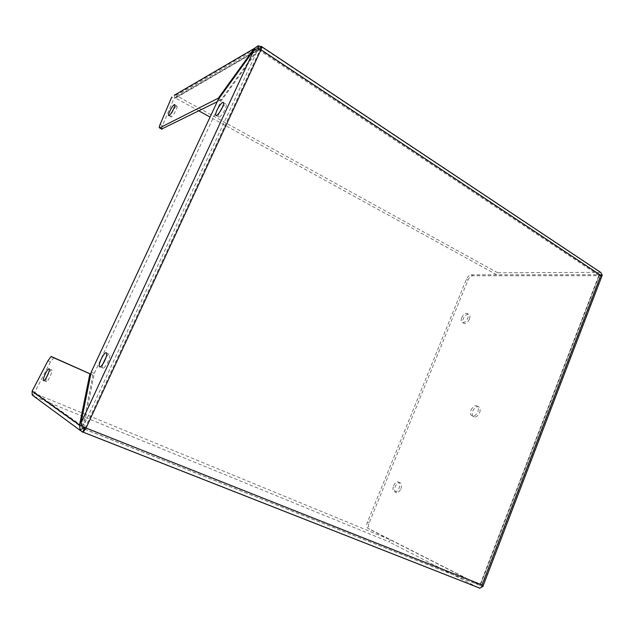<?xml version="1.0" encoding="UTF-8"?>
<svg xmlns="http://www.w3.org/2000/svg" width="634" height="634" viewBox="0 0 634 634"><rect width="100%" height="100%" fill="white"/><g stroke="black" fill="none" stroke-linecap="round" stroke-linejoin="round"><path stroke-width="0.48" stroke-dasharray="3.17 2.38" d="M222.574 107.019L225.728 104C226.837 104.039 226.615 105.838 225.062 109.397C222.843 113.819 220.846 116.442 219.079 117.282C218.033 117.298 218.144 115.729 219.435 112.567M106.25 356.807L108.802 354.065C110.459 353.93 110.173 356.514 107.954 361.824C106.282 365.279 104.753 367.419 103.374 368.227C102.137 368.616 101.955 367.252 102.811 364.13M461.679 317.737C463.113 314.749 464.849 313.291 466.878 313.354C468.407 313.925 468.716 315.534 467.805 318.173C466.37 321.153 464.643 322.619 462.614 322.571C461.069 321.993 460.752 320.384 461.679 317.737M469.429 319.108C470.341 316.469 470.032 314.86 468.494 314.282C466.466 314.226 464.73 315.677 463.288 318.656C462.376 321.303 462.693 322.92 464.239 323.491C466.267 323.546 467.995 322.088 469.429 319.108M393.579 485.731C394.705 483.235 396.099 481.927 397.772 481.808C399.832 482.363 400.292 484.416 399.166 487.974C398.041 490.462 396.646 491.778 394.99 491.905C392.906 491.35 392.438 489.289 393.579 485.731M400.918 488.743C402.043 485.192 401.576 483.132 399.515 482.577C397.843 482.696 396.44 483.996 395.315 486.492C394.182 490.05 394.657 492.103 396.741 492.666C398.398 492.539 399.792 491.231 400.918 488.743M471.062 410.15C472.417 407.218 474.161 405.744 476.292 405.72C478.408 406.354 478.939 408.336 477.877 411.68C476.53 414.604 474.795 416.086 472.671 416.118C470.531 415.484 469.992 413.495 471.062 410.15M479.645 412.583C480.699 409.247 480.168 407.266 478.052 406.632C475.912 406.648 474.169 408.122 472.821 411.046C471.751 414.39 472.29 416.379 474.438 417.014C476.562 416.982 478.298 415.508 479.645 412.583M176.553 106.116C174.398 107.106 169.27 117.591 171.259 116.949L171.465 116.87C173.581 115.982 178.788 105.379 176.791 106.029L176.553 106.116M46.163 381.739C44.729 381.24 49.476 370.549 51.394 369.955L51.75 369.931C53.248 370.296 48.485 381.105 46.544 381.723L46.163 381.739M258.046 48.319L258.696 50.031L259.678 50.514L85.265 427.554L82.808 426.745M258.696 50.031L256.841 51.703L220.965 101.163L94.252 373.442L84.156 424.661L84.187 427.102M161.599 129.059L162.423 125.73L174.001 98.468L258.712 49.19L259.813 49.404L259.678 50.514L260.986 49.761M85.17 427.752L480.318 584.057L479.962 585.356L482.387 586.585L479.954 585.356L480.318 584.057L598.892 275.362L599.257 274.744L598.892 275.362L600.834 275.362M80.906 423.369L84.156 424.661L256.841 51.703L254.083 49.88M602.007 274.744L496.842 274.791L210.076 117.044M198.878 110.879L175.594 98.072L259.853 49.095M601.999 274.744L471.213 274.807C469.263 275.085 467.638 276.582 466.355 279.317L367.411 522.242C366.357 525.285 366.563 527.369 368.029 528.479L479.962 585.356L599.257 274.752L259.694 49.452M480.318 584.057L482.038 584.928M32.16 394.768L34.68 393.405L390.259 539.772L479.954 585.356L84.171 428.956M85.265 427.554L86.034 428.101M91.201 372.142L94.252 373.442M218.262 99.49L220.965 101.163M174.786 97.89L175.594 98.072L176.664 95.813L175.547 95.346L174.255 95.258L174.786 97.89L174.001 98.468L171.735 97.105M497.658 272.755L176.664 95.813L261.01 46.599L600.168 272.374L497.658 272.755L496.842 274.791M600.763 272.462L600.168 272.374M258.712 49.19L258.585 48.517M602.062 275.703L472.782 275.758C470.832 276.028 469.208 277.534 467.924 280.26L369.162 522.947C368.108 525.998 368.314 528.074 369.788 529.184L368.029 528.479M482.815 586.616L369.788 529.184M83.45 428.457L35.346 393.991L34.157 396.504L82.602 432.198L478.947 587.995L389.363 542.007L390.259 539.772M34.157 396.504L389.363 542.007M82.761 426.698L92.936 375.09L90.797 374.131M34.68 393.405L34.696 392.232L32.12 391.194M218.96 98.524L221.068 99.823L256.857 50.427L254.971 49.175M221.068 99.823L217.208 101.749M53.914 357.631L50.522 361.84L34.696 392.232L82.285 426.111M90.789 374.179L92.936 375.09M598.892 275.362L259.678 50.514M471.213 274.807L472.782 275.758M467.924 280.26L466.355 279.317M367.411 522.242L369.162 522.947M481.959 586.141L601 275.901M162.423 125.73L160.117 124.383M47.962 360.754L50.522 361.84M225.728 104L223.604 102.684M108.802 354.065L106.718 353.146M468.494 314.282L466.878 313.354M399.515 482.577L397.772 481.808M478.052 406.632L476.292 405.72M171.259 116.949L168.913 115.562M51.394 369.955L49.309 369.075M599.431 274.76L259.813 49.404M599.487 275.013L480.453 584.968M84.298 428.925L480.231 585.396M219.079 117.282L216.305 115.594M103.374 368.227L100.267 366.888M175.23 97.913L259.251 49.238M464.239 323.491L462.614 322.571M396.741 492.666L394.99 491.905M474.438 417.014L472.671 416.118M83.419 428.418L34.791 393.579M175.547 95.346L259.655 45.965M176.791 106.029L174.802 104.832M51.021 356.562L53.589 357.663M46.544 381.723L43.912 380.638"/><path stroke-width="0.95" d="M216.994 110.189C219.206 105.767 221.203 103.136 222.97 102.288C224.064 102.32 223.834 104.119 222.272 107.685C220.053 112.107 218.064 114.746 216.305 115.594C215.195 115.562 215.425 113.763 216.994 110.189M219.435 112.567L222.574 107.019M101.155 359.121C102.827 355.658 104.356 353.526 105.727 352.71C107.368 352.559 107.075 355.143 104.84 360.461C103.16 363.924 101.638 366.064 100.267 366.888C98.611 367.023 98.904 364.439 101.155 359.121M102.811 364.13L106.25 356.807M169.119 115.483L168.913 115.562C166.94 116.212 172.076 105.719 174.223 104.721L174.461 104.626C176.442 103.968 171.228 114.58 169.119 115.483M43.532 380.662C42.113 380.162 46.876 369.464 48.778 368.853L49.135 368.829C50.617 369.186 45.83 380.012 43.912 380.638L43.532 380.662M85.17 427.752L84.116 428.933L82.761 426.698M261.779 46.71L600.763 272.462L602.007 274.744L600.834 275.362L482.038 584.928L82.808 426.745L80.906 423.369L91.201 372.142L218.262 99.49L254.083 49.88L258.046 48.319L260.986 49.761L600.834 275.362L601.999 274.744M210.076 117.044L198.878 110.879M259.853 49.095L261.39 46.456C262.064 46.512 261.929 47.613 260.986 49.761L86.034 428.101L83.165 432.174L82.602 432.206L84.171 428.956M478.947 587.995L479.962 588.201L482.387 586.585L482.038 584.928L482.815 586.616M82.602 432.206L80.09 430.003L83.276 428.196M258.585 48.517L258.078 45.814L261.01 46.599M602.007 274.744L602.062 275.703M254.971 49.175L254.107 48.604L258.078 45.814M217.208 101.749L161.599 129.059M174.255 95.258L254.107 48.604L218.365 98.151L218.96 98.524M34.157 396.504L32.16 394.768L32.12 391.194L47.962 360.754L51.021 356.562L90.789 374.179M90.797 374.131L51.346 356.538M80.09 430.003L79.535 425.026L82.285 426.111M218.365 98.151L159.625 127.91C158.991 127.917 159.15 126.737 160.117 124.383L171.735 97.105M89.885 373.791L79.535 425.026L32.12 391.194M84.116 428.933L83.45 428.457M254.083 49.88L80.906 423.369M162.122 129.201L159.8 127.846M223.604 102.684L222.97 102.288M106.718 353.146L105.727 352.71M49.309 369.075L48.778 368.853M602.268 275.156L482.783 586.712M83.165 432.174L479.962 588.201M80.51 430.644L32.492 395.267M159.625 127.91L161.947 129.265"/></g></svg>
